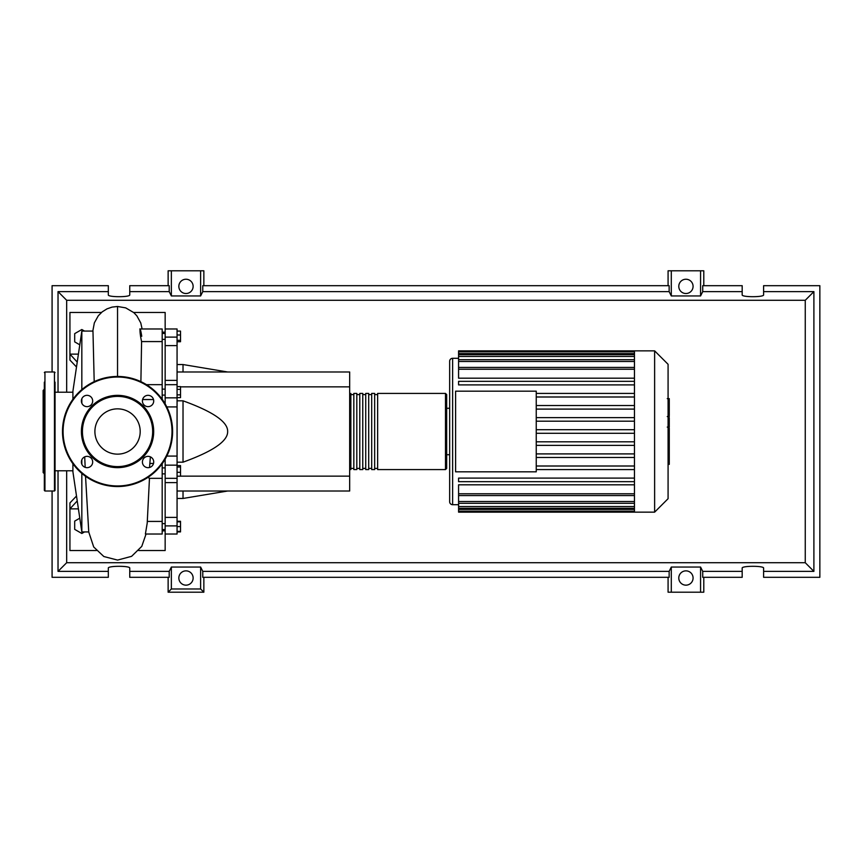 <?xml version="1.0" encoding="UTF-8"?>
<svg xmlns="http://www.w3.org/2000/svg" width="863" height="863" viewBox="0 0 863 863"><rect width="100%" height="100%" fill="white"/><g stroke="black" fill="none" stroke-linecap="round" stroke-linejoin="round"><path stroke-width="1.29" d="M162.179 332.147L165.157 332.147M162.179 530.853L165.157 530.853M162.179 473.863L165.157 473.863M162.179 467.908L165.157 467.908M177.066 371.985L349.666 371.985L349.666 386.861L180.518 386.861M349.666 386.861L349.666 491.015L177.066 491.015M349.666 476.139L180.518 476.139M177.066 462.18L183.021 462.18C213.032 451.338 227.908 441.112 227.649 431.5C227.908 421.888 213.032 411.662 183.021 400.82L177.066 400.82M183.021 491.015L183.021 498.458L177.066 498.458M183.021 400.82L183.021 462.18M177.066 364.542L183.021 364.542L183.021 371.985M177.066 331.101L180.518 331.101L180.518 341.726L177.066 341.726M177.066 340.302L180.518 340.302M177.066 334.995L180.518 334.995M177.066 389.364L180.518 389.364L180.518 386.613L177.066 386.613M177.066 397.616L180.518 397.616L180.518 389.364M177.066 394.866L180.518 394.866M177.066 472.309L180.518 472.309L180.518 465.578L177.066 465.578M177.066 467.002L180.518 467.002M177.066 476.193L180.518 476.193L180.518 472.309M177.066 531.349L180.518 531.349L180.518 521.274L177.066 521.274M177.066 526.581L180.518 526.581M177.066 521.824L180.518 521.824M177.066 531.899L180.518 531.899L180.518 531.349M177.066 380.389L165.157 380.389L165.157 384.704L177.066 384.671L177.066 328.976L165.157 328.976L165.157 345.621L177.066 345.621M165.157 380.389L165.157 345.621M165.157 459.138L165.157 465.157L177.066 465.157L177.066 384.704M177.066 397.843L165.157 397.843L165.157 403.862M177.066 517.379L165.157 517.379L165.157 525.891L177.066 525.891L177.066 465.157M165.157 517.379L165.157 482.611L177.066 482.611M165.157 465.157L165.157 482.611M138.706 550.529L165.157 550.529L165.157 525.891M165.157 397.843L165.157 384.671M165.157 534.024L177.066 534.024L177.066 525.891M349.666 468.404L350.853 469.591L350.853 393.409L349.666 394.596M445.491 393.409L377.638 393.409L377.638 469.591L445.491 469.591L446.678 468.404L446.678 394.596L445.491 393.409L445.491 469.591M374.661 431.5L374.661 393.409L371.683 393.409L371.683 469.591L374.661 469.591L374.661 431.5M368.706 431.5L368.706 393.409L365.729 393.409L365.729 469.591L368.706 469.591L368.706 431.5M362.762 431.5L362.762 393.409L359.785 393.409L359.785 469.591L362.762 469.591L362.762 431.5M356.807 431.5L356.807 393.409L353.83 393.409L353.83 469.591L356.807 469.591L356.807 431.5M668.081 364.305L668.081 498.695L654.629 512.147L654.629 350.853L668.081 364.305M654.629 350.853L634.456 350.853L634.456 512.147L458.577 512.147L458.577 484.812L634.456 484.812M449.655 501.727A2.977 2.977 0 0 0 452.633 504.704L452.633 358.296A2.977 2.977 0 0 0 449.655 361.273L449.655 501.727L449.655 454.715L446.678 454.715M446.678 408.285L449.655 408.285L449.655 361.273M634.456 378.188L458.577 378.188L458.577 351.791L634.456 351.791M455.599 471.824L455.599 391.176L536.247 391.176L536.247 471.824L455.599 471.824M634.456 396.991L536.247 396.991M634.456 405.524L536.247 405.524M634.456 409.094L536.247 409.094M634.456 417.616L536.247 417.616M634.456 421.187L536.247 421.187M634.456 429.709L536.247 429.709M634.456 433.291L536.247 433.291M634.456 441.813L536.247 441.813M634.456 445.384L536.247 445.384M634.456 453.906L536.247 453.906M634.456 457.476L536.247 457.476M634.456 350.853L458.577 350.853L458.577 351.791M634.456 481.673L458.577 481.673L458.577 478.102L634.456 478.102M634.456 469.58L536.247 469.58M634.456 466.009L536.247 466.009M634.456 381.327L458.577 381.327L458.577 384.898L634.456 384.898M634.456 393.42L536.247 393.42M669.267 399.094L669.267 415.34M669.267 399.849L668.081 399.849M668.081 417.735L669.267 417.735L669.267 427.099L667.261 427.099M669.267 422.751L668.081 422.751M668.081 434.197L669.267 434.197L669.267 428.124L668.081 428.124M669.267 434.197L669.267 464.359L668.081 464.359M669.267 459.192L668.081 459.192M669.267 458.361L668.081 458.361M669.267 451.867L668.081 451.867M669.267 447.951L668.081 447.951M669.267 446.236L668.081 446.236M669.267 441.22L668.081 441.22M72.913 470.777L55.049 470.777M72.913 392.223L55.049 392.223M81.834 473.399L81.834 531.932L72.913 471.824L72.913 463.722M81.834 464.24L81.834 459.785M81.834 403.215L81.834 398.76M81.834 389.601L81.834 331.068L72.913 391.176L72.913 399.278M81.834 531.932L88.749 531.932M81.834 331.068L92.967 331.068L94.196 381.64M84.52 531.932L81.834 533.485L74.693 529.364L74.693 521.112L79.795 518.178M79.795 344.822L74.693 341.888L74.693 333.636L81.834 329.515L84.52 331.068M149.472 478.329L147.206 523.151L145.394 534.024L162.179 534.024L162.179 521.425L147.336 521.425M162.179 521.425L162.179 463.722M153.528 463.453L150.086 463.453M142.589 399.547L153.528 399.547M140.896 381.64L141.586 341.575L162.179 341.575L162.179 328.976L139.795 328.976M162.179 399.278L162.179 341.575M141.586 341.575C139.288 331.543 139.547 322.589 141.748 336.279M162.179 478.329L149.105 478.329L148.501 477.034M149.526 467.466L150.389 456.861M77.228 500.939L69.935 508.868L69.935 502.924L76.505 496.02M78.414 508.868L69.935 508.868L69.935 550.529L96.386 550.529M77.228 362.082L69.935 354.132L69.935 360.076L76.505 366.991M101.467 312.471L69.935 312.471L69.935 354.132L78.414 354.132M133.625 312.471L165.157 312.471L165.157 328.976M55.049 382.158L55.049 490.421L54.455 491.015L44.941 491.015L44.337 490.421L44.337 382.158M54.455 491.015L54.455 371.985L44.941 371.985L44.941 491.015M44.337 389.245L43.15 390.432L43.15 472.568L44.337 473.755M55.049 475.491L55.049 470.13M44.337 470.13L44.337 475.491M44.337 444.369L44.337 445.934M81.402 431.5A36.149 36.149 0 0 0 117.551 467.649A36.149 36.149 0 0 0 153.69 431.5A36.149 36.149 0 0 0 117.551 395.351A36.149 36.149 0 0 0 81.402 431.5M152.665 431.5A35.113 35.113 0 0 1 117.551 466.613A35.113 35.113 0 0 1 82.427 431.5A35.113 35.113 0 0 1 117.551 396.387A35.113 35.113 0 0 1 152.665 431.5M62.492 431.5A55.049 55.049 0 0 1 117.551 376.451A55.049 55.049 0 0 1 172.6 431.5A55.049 55.049 0 0 1 117.551 486.549A55.049 55.049 0 0 1 62.492 431.5M92.686 462.007A5.653 5.653 0 0 0 87.034 456.354A5.653 5.653 0 0 0 81.381 462.007A5.653 5.653 0 0 0 87.034 467.67A5.653 5.653 0 0 0 92.686 462.007M92.686 400.993A5.653 5.653 0 0 0 87.034 395.33A5.653 5.653 0 0 0 81.381 400.993A5.653 5.653 0 0 0 87.034 406.646A5.653 5.653 0 0 0 92.686 400.993M153.711 400.993A5.653 5.653 0 0 0 148.058 395.33A5.653 5.653 0 0 0 142.406 400.993A5.653 5.653 0 0 0 148.058 406.646A5.653 5.653 0 0 0 153.711 400.993M153.711 462.007A5.653 5.653 0 0 0 148.058 456.354A5.653 5.653 0 0 0 142.406 462.007A5.653 5.653 0 0 0 148.058 467.67A5.653 5.653 0 0 0 153.711 462.007M140.194 431.5A22.643 22.643 0 0 0 117.551 408.857A22.643 22.643 0 0 0 94.898 431.5A22.643 22.643 0 0 0 117.551 454.143A22.643 22.643 0 0 0 140.194 431.5M193.129 578.005A7.141 7.141 0 0 1 185.987 585.157A7.141 7.141 0 0 1 178.846 578.005A7.141 7.141 0 0 1 185.987 570.864A7.141 7.141 0 0 1 193.129 578.005M693.075 578.005A7.141 7.141 0 0 1 685.934 585.157A7.141 7.141 0 0 1 678.793 578.005A7.141 7.141 0 0 1 685.934 570.864A7.141 7.141 0 0 1 693.075 578.005M193.129 286.376A7.141 7.141 0 0 1 185.987 293.517A7.141 7.141 0 0 1 178.846 286.376A7.141 7.141 0 0 1 185.987 279.234A7.141 7.141 0 0 1 193.129 286.376M693.075 286.376A7.141 7.141 0 0 1 685.934 293.517A7.141 7.141 0 0 1 678.793 286.376A7.141 7.141 0 0 1 685.934 279.234A7.141 7.141 0 0 1 693.075 286.376M742.18 571.371L702.719 571.371L702.719 577.315L742.18 577.315L742.18 568.124C741.662 565.697 764.122 565.697 763.604 568.124L763.604 577.315L819.85 577.315L819.85 285.685L763.604 285.685L763.604 294.876C764.122 297.304 741.662 297.304 742.18 294.876L742.18 285.685L702.719 285.685L702.719 291.629L742.18 291.629M168.134 285.685L168.134 270.799L171.359 270.799L171.359 295.955L169.213 291.629L169.213 285.685L129.752 285.685L129.752 294.876C130.27 297.304 107.799 297.304 108.317 294.876L108.317 285.685L52.082 285.685L52.082 371.985M703.787 285.685L703.787 270.799L700.573 270.799L700.573 295.955L671.295 295.955L669.149 291.629L669.149 285.685L202.773 285.685L202.773 291.629L200.626 295.955L200.626 270.799L203.851 270.799L203.851 285.685M668.081 285.685L668.081 270.799L671.295 270.799L671.295 295.955M703.787 577.315L703.787 592.201L668.081 592.201L668.081 577.315M203.851 577.315L203.851 592.201L168.134 592.201L168.134 577.315M763.604 291.629L813.895 291.629L813.895 571.371L763.604 571.371M52.082 491.015L52.082 577.315L108.317 577.315L108.317 568.124C107.799 565.697 130.27 565.697 129.752 568.124L129.752 577.315L169.213 577.315L169.213 571.371L129.752 571.371M129.752 291.629L169.213 291.629M108.317 571.371L58.026 571.371L58.026 470.777M58.026 392.223L58.026 291.629L108.317 291.629M700.573 270.799L671.295 270.799M702.719 291.629L700.573 295.955M200.626 295.955L171.359 295.955M200.626 270.799L171.359 270.799M169.213 571.371L171.359 567.045L200.626 567.045L202.773 571.371L202.773 577.315L669.149 577.315L669.149 571.371L671.295 567.045L671.295 592.201M671.295 567.045L700.573 567.045L700.573 592.201M700.573 567.045L702.719 571.371M813.895 571.371L805.255 562.719L66.678 562.719L66.678 470.777M58.026 571.371L66.678 562.719M669.149 571.371L202.773 571.371M202.773 291.629L669.149 291.629M203.851 592.201L200.626 588.976L171.359 588.976L168.134 592.201M171.359 567.045L171.359 588.976M200.626 567.045L200.626 588.976M813.895 291.629L805.255 300.281L805.255 562.719M66.678 392.223L66.678 300.281L805.255 300.281M58.026 291.629L66.678 300.281M177.066 337.109L165.157 337.109M177.066 456.085L166.807 456.085M166.807 406.915L177.066 406.915M634.456 353.571L458.577 353.571M634.456 369.235L458.577 369.235M634.456 356.441L458.577 356.441M634.456 361.489L458.577 361.489M634.456 509.429L458.577 509.429M634.456 493.765L458.577 493.765M634.456 506.559L458.577 506.559M634.456 501.511L458.577 501.511M669.267 416.085L668.081 416.085M669.267 412.298L668.081 412.298M669.267 405.621L668.081 405.621M669.267 426.969L668.081 426.969M669.267 431.155L668.081 431.155M669.267 434.574L668.081 434.574M117.541 376.451L117.541 306.484L125.707 307.875L133.819 312.633L136.872 315.858L140.777 322.978L142.104 328.976M172.007 431.5A54.455 54.455 0 0 0 117.551 377.045A54.455 54.455 0 0 0 63.085 431.5A54.455 54.455 0 0 0 117.551 485.955A54.455 54.455 0 0 0 172.007 431.5M165.157 523.614L162.179 523.614M165.157 395.092L162.179 395.092M165.157 339.386L162.179 339.386M227.649 491.015L183.021 498.458M227.649 371.985L183.021 364.542M165.157 333.442L162.179 333.442M165.157 389.137L162.179 389.137M165.157 529.558L162.179 529.558M165.157 478.329L177.066 478.329M353.83 468.404L350.853 468.404M359.785 468.404L356.807 468.404M365.729 468.404L362.762 468.404M371.683 468.404L368.706 468.404M377.638 468.404L374.661 468.404M377.638 394.596L374.661 394.596M371.683 394.596L368.706 394.596M365.729 394.596L362.762 394.596M359.785 394.596L356.807 394.596M353.83 394.596L350.853 394.596M452.633 358.296L458.577 358.296M452.633 504.704L458.577 504.704M458.577 367.444L634.456 367.444M458.577 354.661L634.456 354.661M458.577 359.698L634.456 359.698M634.456 511.209L458.577 511.209M634.456 495.556L458.577 495.556M634.456 508.339L458.577 508.339M634.456 503.302L458.577 503.302M634.456 512.147L654.629 512.147M667.261 398.641L669.267 398.641M667.261 416.549L669.267 416.549M146.494 384.671L162.179 384.671M146.052 534.024L141.78 546.365L131.597 556.333L117.551 560.076L103.84 556.527L93.711 546.991L88.76 532.061L85.534 476.29M84.703 456.861L85.178 467.347M92.816 331.068L94.347 322.881L98.285 315.782L102.244 311.823L106.98 308.868L112.082 307.099L117.541 306.484M44.941 371.985L44.337 372.579M54.455 371.985L55.049 372.579"/></g></svg>
